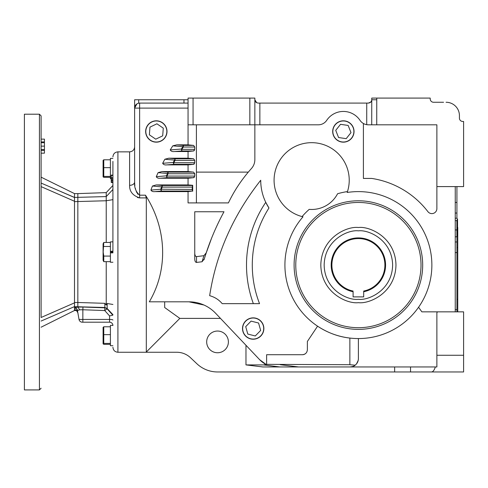 <?xml version="1.0" encoding="UTF-8"?>
<svg xmlns="http://www.w3.org/2000/svg" width="488" height="488" viewBox="0 0 488 488"><rect width="100%" height="100%" fill="white"/><g stroke="black" fill="none" stroke-linecap="round" stroke-linejoin="round"><path stroke-width="0.73" d="M41.102 252.058L41.102 115.869L41.102 252.058M112.911 252.058L112.911 161.406M188.057 124.806L188.057 144.844L176.809 144.844L172.801 145.845A220.594 220.594 0 0 0 170.245 149.92C170.971 151.262 172.416 151.798 174.594 151.524L188.057 151.524L188.057 158.204L168.75 158.204L164.846 159.24A220.594 220.594 0 0 0 162.675 163.315C163.407 164.621 164.81 165.145 166.872 164.883L188.057 164.883L188.057 171.562L161.924 171.562L158.106 172.636A220.594 220.594 0 0 0 156.276 176.711C157.002 177.974 158.362 178.486 160.351 178.248L188.057 178.248L188.057 184.928L156.215 184.928L152.451 186.032A220.594 220.594 0 0 0 150.932 190.1L160.759 189.222L192.168 189.429L192.504 185.489L162.199 185.489L161.668 186.892A211.694 211.694 0 0 0 160.759 189.222L161.29 191.04L192.504 191.04L188.057 191.607L188.057 202.91L228.402 202.91A144.094 144.094 0 0 1 251.411 168.555A13.359 13.359 0 0 0 254.852 159.6L254.852 124.806L188.057 124.806L188.057 98.088L254.852 98.088L254.852 124.806L318.371 124.806A10.022 10.022 0 0 0 326.698 120.353A20.038 20.038 0 0 1 360.028 120.353A10.022 10.022 0 0 0 368.355 124.806L366.714 124.672L366.738 103.096L259.866 103.096L259.866 124.806M156.276 176.711L166.432 175.826L166.951 177.681L193.596 177.681L188.1 178.248M162.675 163.315L173.252 162.431L173.752 164.322L193.596 164.322L188.063 164.883M170.245 149.92L181.341 149.035L181.817 150.963L193.596 150.963L188.063 151.524M358.393 302.658C369.385 304.17 395.457 292.892 395.969 265.082C395.457 237.272 369.385 225.999 358.393 227.512C347.401 225.999 321.33 237.272 320.817 265.082C321.33 292.892 347.401 304.17 358.393 302.658M39.43 389.912L39.43 114.204L24.4 114.204L24.4 389.912L39.43 389.912L41.102 388.241M74.499 302.859L74.499 201.257L41.102 186.623L41.102 317.487L74.499 302.859L74.499 307.739L77.86 307.092L79.672 309.819L77.659 310.472C76.976 308.776 75.927 307.861 74.499 307.739L74.499 308.038A3.343 3.312 170 0 1 77.494 310.764L79.019 319.439L82.85 319.439L82.85 309.758L79.672 309.819M77.836 307.086L77.836 193.608L106.231 192.62L112.911 185.458M100.79 322.196L84.942 322.196L100.79 322.196M111.24 178.748L110.404 178.748L110.404 158.405L112.911 158.405M112.911 241.871L110.404 241.871L110.404 251.259L112.911 251.259M112.911 156.868C113.204 153.83 114.875 152.158 117.919 151.859L117.919 352.257L146.308 352.257L146.308 197.89L139.629 197.89C132.754 195.596 129.411 191.412 129.607 185.336L129.607 151.859C132.651 151.561 134.322 149.889 134.615 146.851M112.911 252.455L110.404 252.455M103.181 176.949L103.767 176.418L103.767 159.796L103.096 160.351L103.096 176.766L103.767 177.327L110.404 177.327M110.404 242.457L103.767 242.457L103.096 243.854L103.096 260.263L103.767 261.653L110.404 261.653M103.767 242.457L103.181 252.058L103.767 256.072L103.767 261.653M110.404 326.789L103.767 326.789L103.096 327.35L103.096 343.759L103.767 344.321L110.404 344.321M103.767 326.789L103.767 343.418L103.181 343.942M206.68 341.899A10.852 10.852 0 0 1 217.538 331.047A10.852 10.852 0 0 1 228.39 341.899A10.852 10.852 0 0 1 217.538 352.757A10.852 10.852 0 0 1 206.68 341.899M134.615 112.46L134.615 133.81M431.868 265.082A73.481 73.481 0 0 1 358.393 338.562A73.481 73.481 0 0 1 302.993 216.812A37.576 37.576 0 0 1 311.655 142.673A37.576 37.576 0 0 1 347.188 192.467A73.481 73.481 0 0 1 431.868 265.082M305.586 353.55A5.008 5.008 0 0 1 302.365 354.721C305.439 354.398 307.111 352.733 307.373 349.713L307.373 341.46L317.578 326.185C327.747 332.84 338.513 336.805 349.865 338.068L349.865 364.713L265.862 364.347A23.381 23.381 0 0 1 259.628 359.662L215.623 313.278A36.74 36.74 0 0 0 188.966 301.822L149.304 301.822C168.964 268.424 166.225 227.469 145.473 195.182L146.308 197.89M354.038 131.486A10.675 10.675 0 0 0 343.363 120.811A10.675 10.675 0 0 0 332.688 131.486A10.675 10.675 0 0 0 343.363 142.161A10.675 10.675 0 0 0 354.038 131.486M353.989 131.486A10.626 10.626 0 0 0 343.363 120.859A10.626 10.626 0 0 0 332.737 131.486A10.626 10.626 0 0 0 343.363 142.112A10.626 10.626 0 0 0 353.989 131.486M167 131.486A10.675 10.675 0 0 0 156.325 120.811A10.675 10.675 0 0 0 145.65 131.486A10.675 10.675 0 0 0 156.325 142.161A10.675 10.675 0 0 0 167 131.486M166.951 131.486A10.626 10.626 0 0 0 156.325 120.859A10.626 10.626 0 0 0 145.698 131.486A10.626 10.626 0 0 0 156.325 142.112A10.626 10.626 0 0 0 166.951 131.486M263.862 328.54A10.675 10.675 0 0 0 253.187 317.865A10.675 10.675 0 0 0 242.512 328.54A10.675 10.675 0 0 0 253.187 339.215A10.675 10.675 0 0 0 263.862 328.54M263.813 328.54A10.626 10.626 0 0 0 253.187 317.914A10.626 10.626 0 0 0 242.56 328.54A10.626 10.626 0 0 0 253.187 339.166A10.626 10.626 0 0 0 263.813 328.54M294.099 265.082A64.294 64.294 0 0 1 358.393 200.788A64.294 64.294 0 0 1 422.687 265.082A64.294 64.294 0 0 1 358.393 329.376A64.294 64.294 0 0 1 294.099 265.082M343.363 120.963A10.522 10.522 0 0 1 353.885 131.486A10.522 10.522 0 0 1 343.363 142.008A10.522 10.522 0 0 1 332.84 131.486A10.522 10.522 0 0 1 343.363 120.963M166.847 131.486A10.522 10.522 0 0 1 156.325 142.008A10.522 10.522 0 0 1 145.808 131.486A10.522 10.522 0 0 1 156.325 120.963A10.522 10.522 0 0 1 166.847 131.486M263.703 328.54A10.522 10.522 0 0 1 253.187 339.062A10.522 10.522 0 0 1 242.664 328.54A10.522 10.522 0 0 1 253.187 318.024A10.522 10.522 0 0 1 263.703 328.54M421.016 265.082A62.623 62.623 0 0 1 358.393 327.704A62.623 62.623 0 0 1 295.771 265.082A62.623 62.623 0 0 1 358.393 202.459A62.623 62.623 0 0 1 421.016 265.082M455.249 309.673L456.92 309.673L456.92 236.759M455.249 229.952L456.878 229.952L456.878 236.808L457.549 235.716L457.549 219.301L456.878 218.209L455.249 218.209M456.878 229.952L456.878 220.655L457.347 218.874L456.878 218.209M457.549 219.301L457.347 218.874M385.575 265.082A27.182 27.182 0 0 0 358.393 237.9A27.182 27.182 0 0 0 353.092 291.745L353.092 296.893L363.694 296.893L363.694 291.745A27.182 27.182 0 0 0 385.575 265.082M363.694 291.055L363.694 291.745L363.694 291.055A26.511 26.511 0 0 0 358.393 238.571A26.511 26.511 0 0 0 353.092 291.055M41.102 177.156L74.499 193.608L77.836 193.608M41.102 183.067C41.102 174.869 41.102 174.869 41.102 183.067L74.499 197.439L74.499 201.257M41.102 321.049C41.102 329.248 41.102 329.248 41.102 321.049L74.499 306.61M41.102 146.132L41.102 149.572L44.438 149.572L44.438 146.132L41.102 146.132L41.102 142.722L44.438 142.722L44.438 146.132M73.194 307.178L74.438 306.641M74.499 309.965L74.499 308.038M41.102 327.204L74.499 310.508L74.499 310.057L76.677 310.807L77.854 312.808C77.141 311.167 76.329 310.295 75.408 310.197L75.609 310.222M74.091 197.323L61.012 191.662M106.231 242.457L106.231 196.572L74.499 197.439L74.499 193.608M44.438 149.572L44.438 153.171L41.102 153.171M44.438 150.377L41.102 150.377M41.102 141.929L44.438 141.929L44.438 139.123L41.102 139.123M77.787 312.436A3.343 3.331 -10 0 0 74.499 309.685M75.664 310.24L74.499 310.057M74.499 305.805L74.499 306.232M74.499 197.646L74.499 199.97M44.438 141.929L44.438 142.722M112.911 199.653L106.231 200.751L74.499 201.636M77.836 302.487L104.847 303.322L106.231 305.067L106.231 261.653M112.911 189.496L106.231 196.572L106.231 192.62M74.499 306.678L104.853 307.501L104.847 303.322M77.86 307.092L82.966 307.037L82.85 309.758L104.731 310.551L107.177 308.88L104.853 307.501L107.177 308.544L112.911 314.62M106.231 305.067L107.177 303.518L112.911 304.463M107.177 303.518L107.177 308.88L112.832 315.169L109.568 315.931L104.731 310.551L104.847 307.83L82.966 307.037M82.313 322.196A3.343 3.343 0 0 1 79.019 319.439A3.343 3.343 0 0 0 82.313 322.196L82.85 322.196L82.85 319.439L109.568 319.439L109.568 315.931M112.911 320.018A3.343 0.58 0 0 0 109.568 319.439L109.568 322.196A3.343 3.343 0 0 1 112.911 325.539A3.343 3.343 0 0 0 109.568 322.196L82.85 322.196M112.911 175.454L111.24 175.454L111.24 175.113L112.911 175.113M112.911 180.645L111.24 180.645L111.24 181.274M112.911 181.853L111.24 181.853L111.24 180.676L112.911 180.676M111.24 181.853L111.24 182.475L112.911 182.475M111.24 175.454L111.24 177.681L112.911 177.681M111.24 177.626L111.24 178.706L112.911 178.706M111.24 178.706L111.24 179.822L112.911 179.822M111.24 179.822L111.24 180.645M110.404 251.259L110.404 252.857L112.911 252.857M110.404 252.857L110.404 262.245L112.911 262.245M110.404 251.655L112.911 251.655M112.905 325.368L110.404 325.368L110.404 345.711L112.911 345.711M137.451 197.536L139.58 197.89M137.945 194.285L137.36 193.529M136.878 192.693L136.262 191.32M135.566 189.191L135.353 188.331M134.865 185.641L134.682 183.793M134.676 183.769L134.615 182A5.008 3.337 0 0 1 129.607 185.336M136.896 103.907L134.615 108.104L134.615 99.759L134.615 182C134.615 135.548 134.615 135.548 134.615 182C134.176 187.441 135.847 191.833 139.629 195.182L139.629 197.89M146.308 352.031L179.834 318.389L164.676 307.519L164.676 301.822M103.767 159.796L110.404 159.796M103.767 167.652L110.404 167.652M103.767 176.418L110.404 176.418M103.767 246.471L110.404 246.471M103.767 256.072L110.404 256.072M110.404 343.418L103.767 343.418M103.767 334.646L110.404 334.646M205.893 253.858L211.536 238.29M203.96 259.799L204.344 258.793C209.261 242.566 215.806 226.883 223.986 211.749L194.749 211.749L194.749 259.079C194.877 261.239 195.468 262.355 196.518 262.434L202.069 261.757L204.344 258.786M146.308 352.257L176.754 352.257A20.038 20.038 0 0 1 190.509 357.722L196.902 363.761A30.061 30.061 0 0 0 217.538 371.96L463.6 371.96L463.6 311.844L421.845 311.844L418.564 307.257M455.249 186.593L455.249 311.844M363.401 123.494L363.401 178.431L371.752 178.431A87.675 87.675 0 0 1 427.897 211.646A5.008 5.008 0 0 0 436.882 208.596L436.882 186.593L463.6 186.593L463.6 121.469L462.764 121.469A3.343 3.343 0 0 1 459.428 118.127L459.428 115.619L459.428 118.127A3.343 3.343 0 0 0 462.764 121.469M150.932 190.1C151.664 191.333 152.994 191.833 154.909 191.607L188.057 191.607M302.365 354.721L266.619 354.721L266.619 364.408M260.72 180.249C233.099 215.336 216.08 253.809 209.657 295.679C214.696 297.058 218.874 299.717 222.205 303.646L259.543 303.646A106.103 106.103 0 0 1 268.949 208.01A50.935 50.935 0 0 1 260.72 180.249M179.834 318.389L220.472 318.389M215.623 313.278L214.348 311.997M212.75 310.557L212.371 310.24M203.935 305.012L188.966 301.822M394.646 371.96L394.646 366.952L279.837 366.952L263.532 364.902L245.976 364.902L245.976 345.272M270.907 366.952L262.825 366.952L245.976 364.902M193.62 177.675L194.37 177.217M193.62 164.316L194.37 163.858M193.62 150.957L194.37 150.493M202.069 261.757L203.917 255.7L206.253 252.766L207.857 248.069M145.473 195.182L139.629 195.182L139.629 108.104L134.615 108.104A5.008 5.008 0 0 1 139.629 103.096L138.702 103.181L138.702 99.759L188.057 99.759M134.645 107.61L134.773 106.866M134.853 106.597L135.017 106.152M134.615 99.759L138.702 99.759M376.736 124.806L376.76 99.766A8.351 8.351 0 0 0 376.76 99.759L371.752 99.759L371.722 124.806L436.882 124.806L436.882 186.593M188.057 184.928L192.693 185.3L192.693 191.229M196.408 202.91L196.408 124.806M188.057 144.844L193.596 145.412L194.736 147.022L183.366 147.022L181.817 149.352L194.736 149.352L194.736 147.022M194.736 149.352L193.596 150.963M188.057 158.204L193.596 158.771L194.736 160.381L175.058 160.381L173.752 162.711L194.736 162.711L194.736 160.381M194.736 162.711L193.596 164.322M188.057 171.562L193.596 172.13L194.736 173.74L168.049 173.74L166.951 176.07L194.736 176.07L194.736 173.74M194.736 176.07L193.596 177.681M154.909 191.607L161.29 191.04L161.29 189.429L160.772 189.429M152.451 186.032L161.668 186.892L162.199 187.099L161.29 189.429M156.215 184.928L162.199 185.489L162.199 187.099L192.168 187.099M160.351 178.248L166.951 177.681L166.951 176.07L166.432 175.826A211.694 211.694 0 0 1 167.536 173.496L168.049 173.74L168.049 172.13L167.536 173.496L158.106 172.636M161.924 171.562L168.049 172.13L193.596 172.13M166.872 164.883L173.752 164.322L173.752 162.711L173.252 162.431A211.694 211.694 0 0 1 174.564 160.101L175.058 160.381L175.058 158.771L174.564 160.101L164.846 159.24M168.75 158.204L175.058 158.771L193.596 158.771M174.594 151.524L181.817 150.963L181.817 149.352L181.341 149.035A211.694 211.694 0 0 1 182.89 146.705L183.366 147.022L183.366 145.412L182.89 146.705L172.801 145.845M176.809 144.844L183.366 145.412L193.596 145.412M188.057 103.096L139.629 103.096A5.008 5.008 0 0 0 134.615 108.104M259.628 359.662L266.222 364.524L263.532 364.902M265.862 364.347L266.222 364.524M253.357 303.646A111.886 111.886 0 0 1 265.759 202.337L268.949 208.01M206.253 252.766L208.236 247.007M203.917 255.7L196.518 256.609L196.518 262.434M194.749 253.254C194.871 255.376 195.456 256.493 196.518 256.609M262.825 366.952L298.546 366.952L280.234 364.713M463.6 355.264L436.882 355.264L436.882 366.952L298.546 366.952M358.357 359.388L358.186 360.455M358.18 360.467L356.557 363.828M356.484 363.914L355.154 365.201C357.228 363.554 358.308 361.358 358.393 358.601A8.351 8.351 0 0 1 355.154 365.201L349.865 364.713M370.947 101.931L368.41 103.096C370.666 102.687 371.783 101.571 371.752 99.759L371.752 98.088L430.202 98.088L430.202 98.924A3.343 3.343 0 0 0 433.539 102.26L443.561 102.26M256.7 102.742L254.852 99.759C254.821 101.571 255.938 102.681 258.195 103.096L259.866 103.096M435.345 366.952C434.332 370.154 433.051 371.825 431.514 371.96M351.232 366.866A8.351 8.351 0 0 1 350.042 366.952C352.72 366.659 354.428 366.073 355.154 365.201M358.393 358.601L358.393 338.562M347.48 191.577A74.316 74.316 0 0 0 337.574 193.748A29.225 29.225 0 0 1 309.215 209.37A74.316 74.316 0 0 0 302.084 216.587M437.449 311.844A91.848 91.848 0 0 1 436.882 312.79L436.882 355.264M446.062 102.26A13.359 13.359 0 0 1 459.428 115.619M371.722 124.806L368.355 124.806L371.722 124.806M192.504 191.04L192.168 189.429M371.685 100.424L370.965 101.907M368.41 103.096L366.738 103.096L368.41 103.096M456.92 252.577L455.249 252.577M455.249 202.441L456.92 202.441L456.92 186.593M456.92 218.258L456.92 202.441M456.92 311.844L456.92 309.673M371.752 99.759L376.76 99.759L376.76 98.088M350.994 132.62L348.157 125.447L340.526 124.312L335.732 130.357L338.568 137.531L346.199 138.659L350.994 132.62M162.693 135.835L163.279 128.149L156.91 123.793L149.956 127.136L149.377 134.828L155.745 139.178L162.693 135.835M247.806 334.066L255.279 335.964L260.659 330.437L258.567 323.013L251.088 321.116L245.708 326.649L247.806 334.066M457.756 311.844L457.756 299.315L456.92 299.315M456.92 247.55L457.756 247.55L457.756 299.315M457.756 247.55L457.756 227.512M456.878 220.655L455.249 220.655M456.878 236.808L455.249 236.808M166.445 176.07L166.951 176.07M173.264 162.711L173.752 162.711M181.353 149.352L181.817 149.352M358.393 230.848C368.403 229.476 392.157 239.742 392.626 265.082C392.157 290.421 368.403 300.693 358.393 299.315C348.377 300.693 324.624 290.421 324.16 265.082C324.624 239.742 348.377 229.476 358.393 230.848M456.92 241.969L455.249 241.969M74.499 302.481L77.836 302.481M139.629 103.096L139.629 108.104L188.057 108.104M410.548 366.952L410.548 371.96M183.97 103.096L183.97 99.759M193.065 124.806L193.065 98.088M249.844 98.088L249.844 124.806M196.408 172.118L248.3 172.118M456.92 213.049L455.249 213.049M39.43 114.204L41.102 115.869M117.919 352.257C114.875 351.958 113.204 350.286 112.911 347.243M74.499 310.508L76.219 310.508M117.919 151.859L129.607 151.859"/></g></svg>

